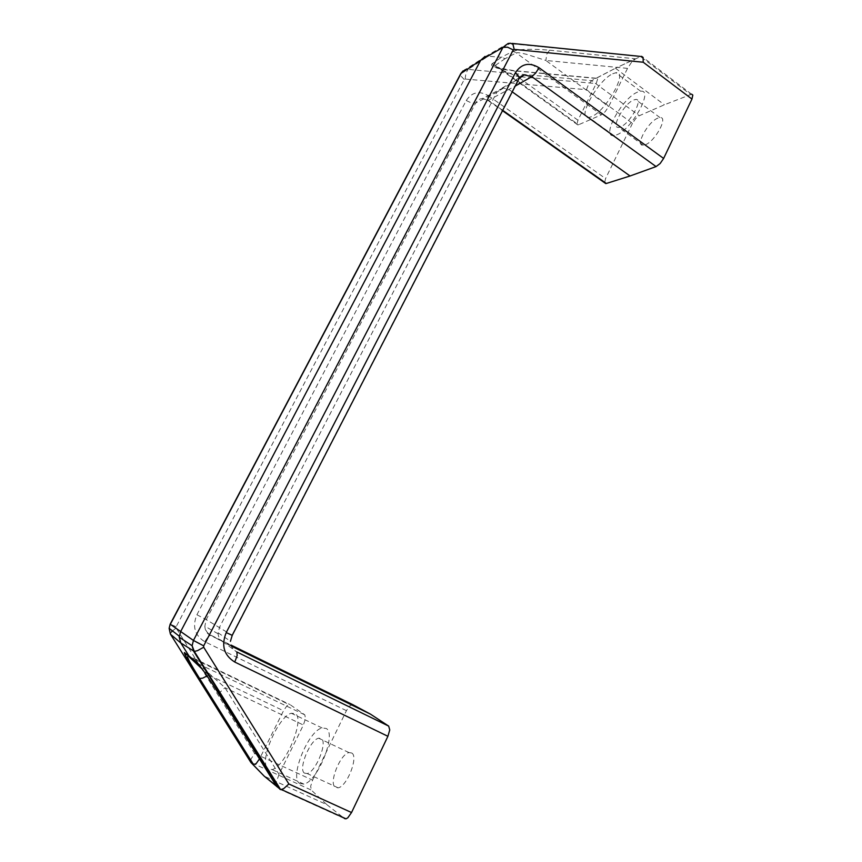 <?xml version="1.0" encoding="UTF-8"?>
<svg xmlns="http://www.w3.org/2000/svg" width="862" height="862" viewBox="0 0 862 862"><rect width="100%" height="100%" fill="white"/><g stroke="black" fill="none" stroke-linecap="round" stroke-linejoin="round"><path stroke-width="0.65" stroke-dasharray="4.31 3.23" d="M352.752 704.653L349.81 705.816L346.438 710.654L312.594 780.142L310.665 786.23L311.301 790.088L326.86 804.645L264.214 776.156M691.68 94.206L664.397 104.776L639.292 115.724L635.65 118.676L632.46 123.363L586.472 89.68L465.124 79.035L464.252 79.519L176.139 626.76L176.16 628.021L254.602 753.453L251.111 758.937L250.896 762.471L311.301 790.088M586.472 89.68L588.617 84.11L591.698 80.651L639.292 115.724M691.583 94.206L641.565 56.332L508.127 43.466L486.168 56.105L501.49 57.269L512.599 51.418L514.463 51.903L516.198 52.894L505.11 58.681L501.49 57.269L491.997 63.831L495.628 65.167L495.521 65.824L500.747 69.477L517.211 76.449L516.004 71.557L513.429 70.792C497.04 69.003 489.896 66.686 491.997 63.831M632.46 123.363L605.577 178.574L604.618 182.766M512.599 51.418C519.183 49.091 531.498 48.671 549.568 50.179L546.842 54.08L545.84 60.469L526.639 54.349C520.928 52.905 517.448 52.42 516.198 52.894L601.364 114.861L605.21 111.672L608.712 106.511L627.536 68.367L631.426 62.452L635.542 58.81L615.457 68.238L640.531 56.58L690.548 94.454M512.179 43.423L510.25 43.38L488.42 56.008L468.109 69.402L591.698 80.651L615.457 68.238L595.847 78.377L597.603 79.056L596.224 83.582L577.96 120.206L576.85 124.16L577.928 125.033L601.364 114.861M189.565 657.243L191.989 659.096M276.303 785.821L276.336 782.06L279.029 774.378L303.392 725.017L305.504 718.574L304.803 714.835L289.934 704.566L287.024 705.676L283.512 710.751L260.378 757.17M197.301 662.975L224.993 687.704L279.029 774.378M612.72 73.755L615.834 72.753C628.883 70.113 606.115 111.187 591.407 116.715L588.886 117.469C576.031 119.893 597.668 80.338 612.72 73.755M616.524 134.914C631.652 129.839 654.139 89.045 640.649 91.253L637.449 92.148C621.976 98.29 600.62 137.597 613.927 135.582L616.524 134.914M266.487 766.964C260.841 755.888 279.611 715.675 291.345 713.251L295.224 713.661C305.288 718.337 285.645 766.587 272.144 769.572L267.543 768.645M299.351 783.342L303.909 784.118C317.895 781.446 336.848 733.433 326.192 728.465L322.14 727.959C308.725 730.276 289.513 776.317 299.351 783.342M620.424 126.94L618.722 127.382C610.328 128.675 623.894 103.752 633.602 100.014L635.542 99.475C644.011 98.106 629.993 123.611 620.424 126.94M657.986 118.072C648.03 121.542 634.637 146.303 643.3 145.269L645.056 144.87C654.883 141.821 668.718 116.489 659.99 117.588L657.986 118.072M304.361 773.095C298.069 768.915 310.148 739.693 318.649 738.195L321.267 738.54C327.883 741.913 315.912 771.921 307.174 773.548L304.361 773.095M351.761 753.011L349.035 752.601C340.231 753.905 328.551 782.987 335.21 787.329L338.141 787.846C347.181 786.403 358.732 756.545 351.761 753.011M207.063 675.916L208.507 674.957L260.152 757.612L259.473 758.905M219.185 694.46L220.155 692.132L224.993 687.704L303.392 725.017M186.504 654.764L289.934 704.566M208.507 674.957L202.355 669.214M512.233 91.857L509.033 89.583L503.257 87.859L496.868 92.18L219.411 627.471L218.086 633.796C218.495 637.74 220.381 640.606 223.743 642.384L231.382 646.123M326.86 804.645L344.498 818.566L279.935 789.312M463.109 70.878L486.168 56.105M615.457 68.238L664.397 104.776M176.16 628.021L172.475 630.909M464.252 79.519L460.836 75.888L460.567 74.035M176.139 626.76L170.202 624.131M465.124 79.035L465.911 73.087L468.109 69.402L465.114 69.757M502.708 110.336L488.474 100.283L482.375 98.505C479.401 98.807 477.16 100.326 475.641 103.052L206.244 619.595L204.844 626.189C205.275 630.305 207.246 633.301 210.77 635.165L231.005 645.067M346.438 710.654L204.757 641.705C194.747 635.434 192.129 626.458 196.902 614.768L466.256 100.52C471.902 92.072 479.315 90.488 488.474 95.757L487.138 99.658L488 100.477L515.207 86.081M196.902 614.768L206.244 619.595L232.223 635.38M466.256 100.52L471.514 103.031L475.641 103.052L496.868 92.18L519.118 78.507M204.757 641.705L208.173 636.609L210.77 635.165L223.743 642.384L236.845 651.974C232.708 649.743 230.574 646.144 230.456 641.199L231.975 635.165L518.256 79.53L521.09 76.233M577.96 120.206L517.211 76.449L520.486 76.75M192.582 659.408L199.197 664.236L304.803 714.835M627.536 68.367L545.84 60.469L608.712 106.511M505.11 58.681L495.628 65.167L578.628 124.828M520.939 76.793L596.224 83.582M595.847 78.377L513.429 70.792M549.568 50.179L635.542 58.81M209.207 675.291L283.512 710.751M488.474 95.757L605.577 178.574M171.506 631.889L170.364 634.012M254.602 753.453L312.594 780.142M503.257 87.859L482.375 98.505L488 100.477L502.514 110.724M188.476 656.359L200.361 661.984M201.137 662.361L288.845 704.459M640.649 91.253L615.834 72.753M303.909 784.118L272.144 769.572M643.3 145.269L618.722 127.382M349.035 752.601L318.649 738.195M596.213 78.216L513.763 70.619L495.995 67.398C493.549 66.331 492.687 65.706 493.409 65.544L495.521 65.814L577.928 125.033M338.141 787.846L307.174 773.548M659.99 117.588L635.542 99.475M322.14 727.959L291.345 713.251M613.927 135.582L588.886 117.469M218.086 633.796L204.844 626.189C205.059 630.413 206.761 633.408 209.962 635.175L351.815 704.588M502.147 88.021L519.851 77.44M218.054 632.816L230.456 641.199"/><path stroke-width="1.29" d="M604.618 182.766L606.342 183.477L630.057 175.988L656.079 166.581L660.12 163.543L663.621 158.446L691.96 99.065L692.811 95.068L691.68 94.206M344.498 818.566L346.028 818.825L347.806 817.801L351.534 812.532L288.867 783.967L203.701 647.233L203.68 645.864L513.267 49.91L514.183 49.403L643.224 62.236L643.095 57.409L641.565 56.332M288.867 783.967L283.652 788.687L280.646 789.624L264.214 776.156L253.202 764.766L256.165 763.613L259.473 758.905M351.534 812.532L387.9 736.299L389.753 729.92L388.687 726.106L370.498 714.167L352.752 704.653M202.355 669.214L189.565 657.243M191.989 659.096L184.446 652.545C183.606 652.771 188.509 661.413 199.122 678.502L202.656 678.168L207.063 675.916M184.446 652.545L186.504 654.764M276.777 786.586L219.519 694.987C207.72 676.379 199.822 665.119 195.836 661.219L189.241 656.424L180.826 642.987L170.536 634.292L250.896 762.471L264.214 776.156L276.303 785.821M267.543 768.645L266.487 766.964M231.382 646.123L370.498 714.167M630.057 175.988L512.233 91.857M203.701 647.233L197.495 650.67L194.306 651.424L180.826 642.987L179.21 637.18L180.6 631.663L480.684 60.254L485.058 56.407M172.475 630.909L171.506 631.889M514.183 49.403L512.944 44.242L510.509 43.251L508.127 43.466L502.966 47.378L193.433 640.444L192.107 645.724L193.648 651.252L279.935 789.312M203.68 645.864L193.433 640.444L170.331 624.303L461.224 73.184L465.114 69.757M513.267 49.91L507.546 47.205L502.966 47.378L480.684 60.254L460.825 73.55L463.109 70.878M663.621 158.446L539.116 67.775C529.343 61.967 521.445 63.605 515.433 72.71L226.221 632.589C221.06 645.422 223.904 655.239 234.766 662.048L387.9 736.299M521.09 76.233L524.139 74.886L531.811 76.664L535.55 73.162L539.116 67.775M226.221 632.589L232.234 635.348L518.838 79.024L518.946 76.643L515.433 72.71M388.687 726.106L236.845 651.974L237.169 655.583L234.766 662.048M606.342 183.477L502.708 110.336M195.836 661.219L197.301 662.975M199.122 678.502L253.202 764.766M208.507 674.957L209.207 675.291M231.005 645.067L352.827 704.685M515.207 86.081L531.811 76.664L656.079 166.581M643.224 62.236L691.96 99.065M460.567 74.035L170.17 624.174L169.135 628.301L170.202 624.131M170.364 634.012L169.135 628.301L179.253 636.199M502.514 110.724L605.77 183.584M200.361 661.984L201.137 662.361M199.736 678.75C189.177 661.714 187.129 657.264 187.722 656.575L188.476 656.359M199.747 678.75L253.827 765.047M232.223 635.38L230.456 641.199M519.118 78.507L524.139 74.886L519.851 77.44M281.508 789.592L346.028 818.825M179.21 637.18L192.107 645.724L194.306 651.424L280.646 789.624M640.832 56.461L512.179 43.423"/></g></svg>
